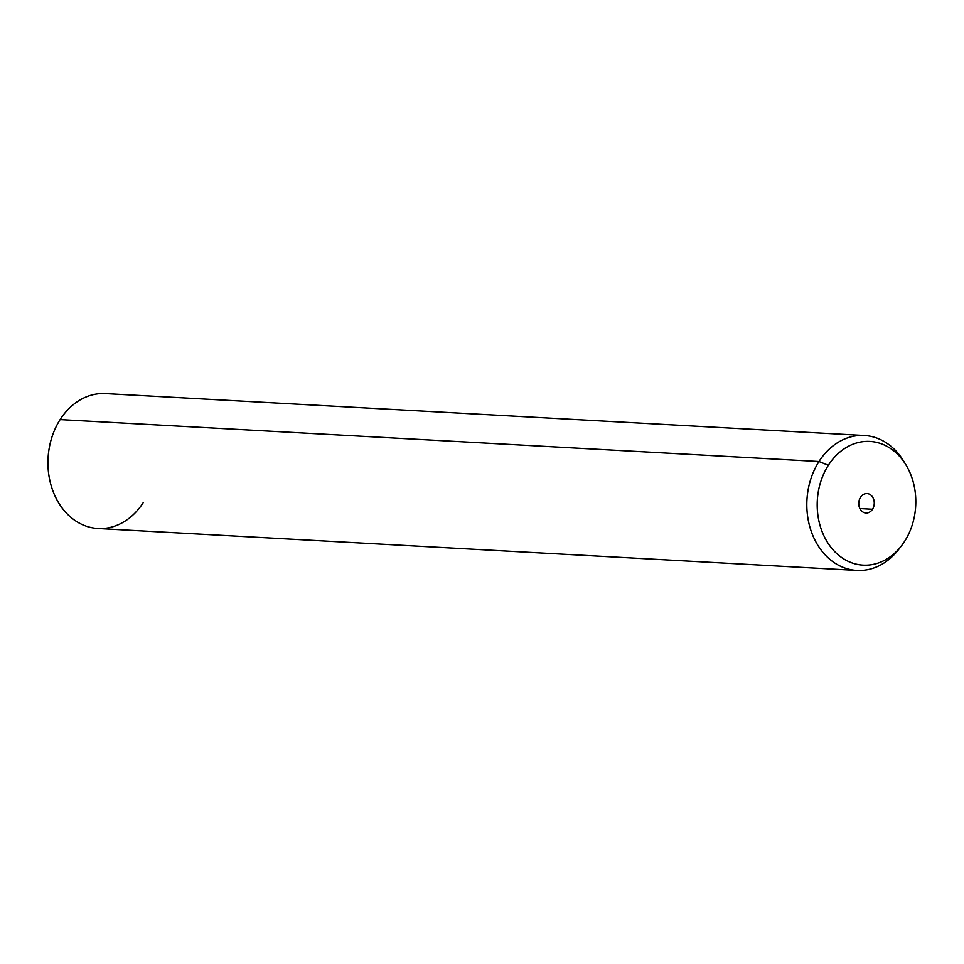 <?xml version="1.0" encoding="UTF-8"?>
<svg xmlns="http://www.w3.org/2000/svg" width="964" height="964" viewBox="0 0 964 964"><rect width="100%" height="100%" fill="white"/><g stroke="black" fill="none" stroke-linecap="round" stroke-linejoin="round"><path stroke-width="1.45" d="M904.859 463.166A67.564 53.743 93.2 0 0 864.334 435.499A67.564 53.743 93.2 0 0 818.99 461.515L60.117 419.593L818.99 461.515A67.564 53.743 93.2 0 0 811.218 531.297A67.564 53.743 93.2 0 0 856.876 570.411L98.003 528.501A67.564 53.743 -86.8 0 1 52.345 489.375A67.564 53.743 -86.8 0 1 60.117 419.593A67.564 53.743 93.2 0 0 67.637 514.354A67.564 53.743 93.2 0 0 143.335 502.485M856.876 570.411A67.564 53.743 93.2 0 0 900.207 547.383M60.117 419.593A67.564 53.743 -86.8 0 1 105.45 393.589L864.334 435.499M901.557 545.684L898.846 549.215A67.564 53.743 -86.8 0 1 824.606 554.264A67.564 53.743 -86.8 0 1 818.99 461.515L828.353 465.287A61.937 49.26 93.2 0 0 833.511 550.311A61.937 49.26 93.2 0 0 901.557 545.684A61.937 49.26 93.2 0 0 904.654 541.274A61.937 49.26 93.2 0 0 906.015 464.997A61.937 49.26 93.2 0 0 828.353 465.287L818.99 461.515A67.564 53.743 -86.8 0 1 903.702 461.19L906.015 464.997M904.654 541.274A61.937 49.26 -86.8 0 1 835.258 552.155A61.937 49.26 -86.8 0 1 828.353 465.287A61.937 49.26 -86.8 0 1 897.749 454.418A61.937 49.26 -86.8 0 1 904.654 541.274M860.503 497.316A9.736 7.748 93.2 0 0 861.587 510.968A9.736 7.748 93.2 0 0 872.504 509.257A9.736 7.748 93.2 0 0 871.42 495.604A9.736 7.748 93.2 0 0 860.503 497.316A9.736 7.748 -86.8 0 1 867.046 493.568A9.736 7.748 -86.8 0 1 873.625 499.195A9.736 7.748 -86.8 0 1 872.504 509.257A9.736 7.748 -86.8 0 1 865.973 513.005A9.736 7.748 -86.8 0 1 859.394 507.365A9.736 7.748 -86.8 0 1 860.503 497.316M859.888 508.558L872.504 509.257L859.888 508.558"/></g></svg>
